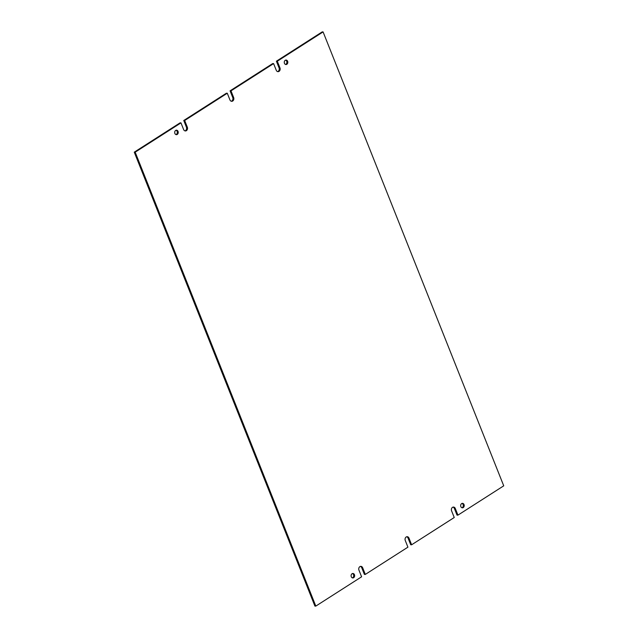 <?xml version="1.0" encoding="UTF-8"?>
<svg xmlns="http://www.w3.org/2000/svg" width="638" height="638" viewBox="0 0 638 638"><rect width="100%" height="100%" fill="white"/><g stroke="black" fill="none" stroke-linecap="round" stroke-linejoin="round"><path stroke-width="0.96" d="M460.859 506.604A2.241 1.778 91 0 0 462.406 507.824A2.241 1.778 91 0 0 464.033 504.57A2.241 1.778 91 0 0 462.486 503.35A2.241 1.778 91 0 0 460.859 506.604M461.952 507.744A2.241 1.778 91 0 0 463.124 504.554A2.241 1.778 91 0 0 462.024 503.414M351.283 576.728A2.241 1.778 91 0 0 352.83 577.948A2.241 1.778 91 0 0 354.457 574.694A2.241 1.778 91 0 0 352.91 573.474A2.241 1.778 91 0 0 351.283 576.728M352.375 577.869A2.241 1.778 91 0 0 353.548 574.678A2.241 1.778 91 0 0 352.455 573.546M174.876 133.446A2.241 1.778 91 0 0 176.423 134.666A2.241 1.778 91 0 0 178.05 131.412A2.241 1.778 91 0 0 176.503 130.192A2.241 1.778 91 0 0 174.876 133.446M175.976 134.586A2.241 1.778 91 0 0 177.141 131.396A2.241 1.778 91 0 0 176.048 130.256M284.452 63.322A2.241 1.778 91 0 0 285.999 64.542A2.241 1.778 91 0 0 287.626 61.288A2.241 1.778 91 0 0 286.079 60.068A2.241 1.778 91 0 0 284.452 63.322M285.545 64.454A2.241 1.778 91 0 0 286.717 61.272A2.241 1.778 91 0 0 285.625 60.132M273.598 63.593L230.988 90.859L230.079 90.843L272.689 63.577L273.598 63.593L276.246 70.236A2.608 2.074 91 0 0 278.056 71.663A2.608 2.074 91 0 0 279.954 67.867L277.307 61.216L276.398 61.2L322.19 31.9L323.091 31.916L277.307 61.216M227.28 93.236L184.669 120.502L183.76 120.486L226.378 93.22L227.28 93.236L229.927 99.879A2.608 2.074 91 0 0 231.738 101.306A2.608 2.074 91 0 0 233.636 97.51L230.988 90.859M134.267 152.163L180.06 122.863L180.969 122.879L135.176 152.179L134.267 152.163L314.909 606.084L315.81 606.1L361.602 576.8L358.955 570.149A2.608 2.074 91 0 1 360.853 566.353A2.608 2.074 91 0 1 362.663 567.78L365.311 574.423L407.921 547.157L405.274 540.506A2.608 2.074 91 0 1 407.172 536.71A2.608 2.074 91 0 1 408.982 538.137L411.622 544.78L454.24 517.514L451.592 510.863A2.608 2.074 91 0 1 453.49 507.066A2.608 2.074 91 0 1 455.301 508.494L457.94 515.137L503.733 485.837L323.091 31.916M406.717 536.765A2.608 2.074 91 0 1 408.073 538.121L410.72 544.764L411.622 544.78M453.036 507.122A2.608 2.074 91 0 1 454.392 508.478L457.031 515.121L457.94 515.137M360.398 566.408A2.608 2.074 91 0 1 361.754 567.764L364.402 574.407L365.311 574.423M135.176 152.179L315.81 606.1M180.969 122.879L183.608 129.522A2.608 2.074 91 0 0 185.419 130.95A2.608 2.074 91 0 0 187.317 127.153L184.669 120.502M184.964 130.878A2.608 2.074 91 0 0 186.408 127.137L183.76 120.486M231.283 101.235A2.608 2.074 91 0 0 232.726 97.494L230.079 90.843M277.602 71.592A2.608 2.074 91 0 0 279.045 67.851L276.398 61.2M361.754 567.764L362.663 567.78M186.408 127.137L187.317 127.153M232.726 97.494L233.636 97.51M279.045 67.851L279.954 67.867M454.392 508.478L455.301 508.494M408.073 538.121L408.982 538.137"/></g></svg>
